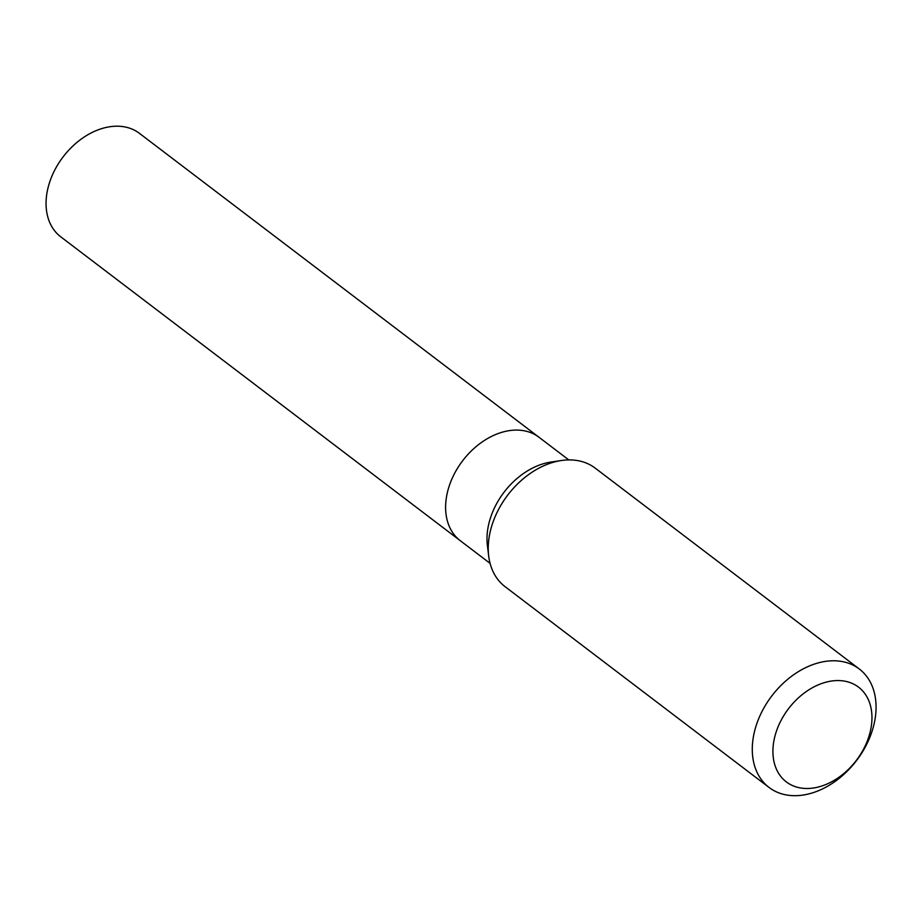 <?xml version="1.0" encoding="UTF-8"?>
<svg xmlns="http://www.w3.org/2000/svg" width="922" height="922" viewBox="0 0 922 922"><rect width="100%" height="100%" fill="white"/><g stroke="black" fill="none" stroke-linecap="round" stroke-linejoin="round"><path stroke-width="1.38" d="M859.258 668.969L595.197 468.122A74.451 53.292 127.3 0 0 561.371 460.516A74.451 53.292 127.3 0 0 488.406 543.634A74.451 53.292 127.3 0 0 488.695 556.07A74.451 53.292 127.3 0 0 505.049 586.646L769.109 787.492A74.451 53.292 -52.7 0 1 771.772 695.972A74.451 53.292 -52.7 0 1 859.258 668.969A74.451 53.292 -52.7 0 1 875.9 711.98A74.451 53.292 -52.7 0 1 834.848 781.626A74.451 53.292 -52.7 0 1 769.109 787.492M871.832 721.523A59.561 42.631 -52.7 0 1 794.591 786.397A59.561 42.631 -52.7 0 1 800.941 695.649A59.561 42.631 -52.7 0 1 871.832 721.523M488.695 556.07L487.392 545.501A65.001 46.515 -52.7 0 1 550.837 462.083L561.371 460.516M490.089 563.377L460.285 540.707A65.001 46.515 -52.7 0 1 445.752 503.158A65.001 46.515 -52.7 0 1 481.595 442.364A65.001 46.515 -52.7 0 1 538.978 437.247L139.453 133.356A65.001 46.515 -52.7 0 0 63.076 156.924A65.001 46.515 -52.7 0 0 60.76 236.827L460.285 540.707A65.001 46.515 -52.7 0 1 445.752 503.158A65.001 46.515 -52.7 0 1 481.595 442.364A65.001 46.515 -52.7 0 1 538.978 437.247L568.793 459.917"/></g></svg>
